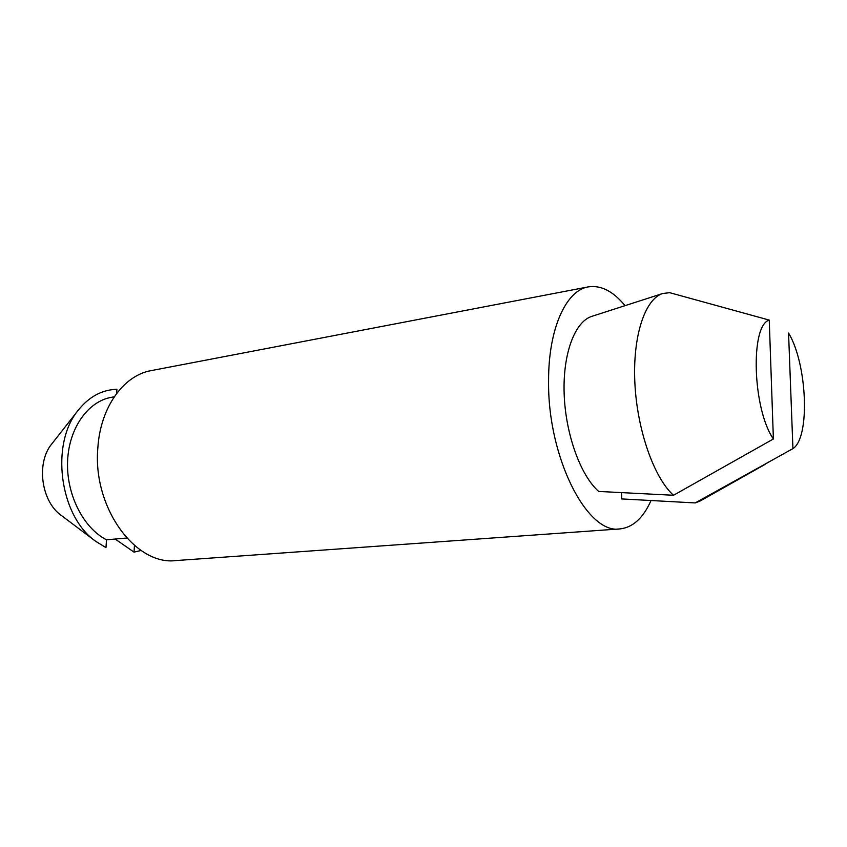 <?xml version="1.0" encoding="UTF-8"?>
<svg xmlns="http://www.w3.org/2000/svg" width="847" height="847" viewBox="0 0 847 847"><rect width="100%" height="100%" fill="white"/><g stroke="black" fill="none" stroke-linecap="round" stroke-linejoin="round"><path stroke-width="1.27" d="M621.603 492.615L621.666 498.925L695.207 502.927L700.331 500.916L765.032 464.421M792.93 448.614C810.41 437.793 807.244 363.67 788.557 333.04L792.93 448.614L695.207 502.927M669.691 292.681L662.778 293.486C645.012 298.853 632.529 336.1 634.879 383.119C637.135 430.085 654.096 478.015 673.513 495.273L773.385 438.979C752.549 409.059 750.061 325.343 769.245 320.092L669.691 292.681M662.778 293.486L591.841 316.355C574.901 321.564 562.704 353.665 564.155 393.897C565.521 434.088 580.513 475.495 598.681 491.44L673.513 495.273M625.044 305.651C613.154 291.209 600.904 284.952 588.294 286.889C566.082 290.277 548.358 328.827 548.591 380.79C547.458 457.348 587.32 534.732 619.983 528.909C632.878 527.49 643.222 518.036 651.025 500.535M588.294 286.889L151.242 370.605C123.778 375.242 100.454 407.036 97.871 447.597C92.312 507.247 135.425 565.923 176.112 560.555L619.983 528.909M116.6 393.484L116.897 389.302C102.148 389.726 89.39 396.544 78.602 409.779L51.858 443.839C36.103 462.451 41.005 500.979 60.942 515.156L95.838 541.402L105.97 547.596L106.5 539.804L126.732 538.025M769.245 320.092L773.385 438.979M114.229 396.809L111.465 397.307C88.099 401.298 68.882 428.021 67.591 461.139C66.172 494.225 83.207 527.893 106.5 539.804M78.602 409.779C49.867 443.33 59.428 516.374 95.838 541.402M115.171 539.041L134.027 552.128L141.078 550.486M134.027 552.128L134.461 545.489"/></g></svg>
